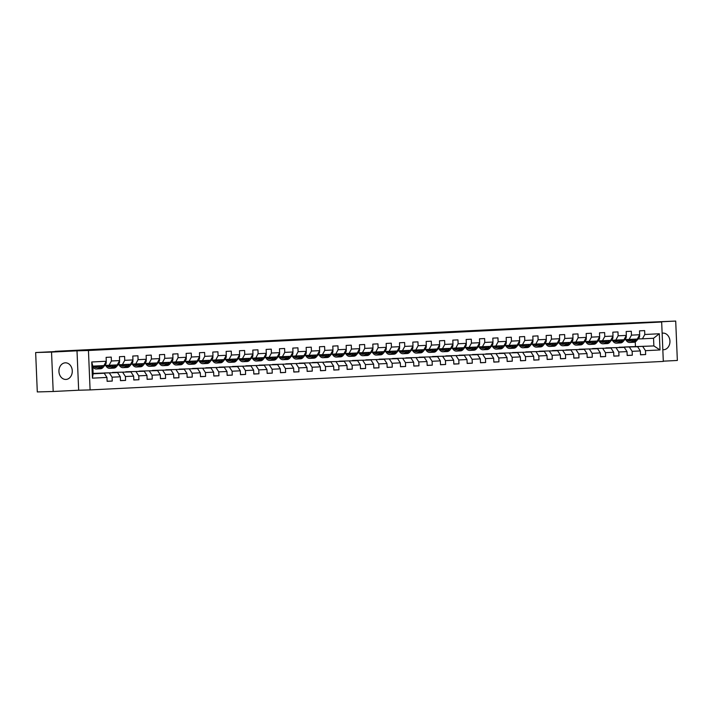 <?xml version="1.0" encoding="UTF-8"?>
<svg xmlns="http://www.w3.org/2000/svg" width="713" height="713" viewBox="0 0 713 713"><rect width="100%" height="100%" fill="white"/><g stroke="black" fill="none" stroke-linecap="round" stroke-linejoin="round"><path stroke-width="1.07" d="M662.823 349.709A8.315 6.675 88.4 0 0 663.509 349.735A8.315 6.675 88.4 0 0 663.625 349.735A8.315 6.675 88.4 0 0 669.944 341.171A8.315 6.675 88.4 0 0 663.045 333.114A8.315 6.675 88.4 0 0 662.93 333.123A8.315 6.675 88.4 0 0 662.136 333.221M65.266 362.828A8.315 6.675 88.4 0 0 58.938 371.393A8.315 6.675 88.4 0 0 65.837 379.441A8.315 6.675 88.4 0 0 65.961 379.441A8.315 6.675 88.4 0 0 72.28 370.876A8.315 6.675 88.4 0 0 65.382 362.819A8.315 6.675 88.4 0 0 65.266 362.828M663.304 361.17L677.35 360.466L675.701 321.064L612.69 323.684M90.096 389.913L663.313 361.42L661.664 322.009L88.448 350.502L90.096 389.913L78.662 390.225L77.004 350.823L51.532 352.088L53.19 391.49L78.662 390.225M53.19 391.49L37.299 391.936L35.65 352.534L55.204 351.562M51.532 352.088L35.65 352.534M624.071 347.115L653.866 345.93L653.545 338.265L642.431 338.818L644.802 334.486L644.632 330.6L639.508 330.85L639.668 334.736L631.46 335.146L631.299 331.26L626.174 331.518L626.335 335.404L618.126 335.805L617.966 331.919L612.832 332.178L613.002 336.064L604.793 336.474L604.633 332.588L599.499 332.837L599.669 336.723L591.46 337.133L591.3 333.247L586.166 333.506L586.327 337.392L578.127 337.802L577.958 333.907L572.833 334.165L572.994 338.051L564.794 338.461L564.625 334.575L559.5 334.825L559.66 338.72L551.452 339.121L551.292 335.235L546.167 335.493L546.327 339.379L538.119 339.789L537.958 335.894L532.825 336.153L532.994 340.039L524.786 340.449L524.625 336.563L519.492 336.812L519.661 340.707L511.453 341.108L511.292 337.222L506.159 337.481L506.319 341.367L498.12 341.777L497.95 337.891L492.826 338.14L492.986 342.026L484.778 342.436L484.617 338.55L479.493 338.809L479.653 342.695L471.445 343.105L471.284 339.21L466.159 339.468L466.32 343.354L458.111 343.764L457.951 339.878L452.817 340.128L452.987 344.014L444.778 344.424L444.618 340.538L439.484 340.796L439.654 344.682L431.445 345.092L431.285 341.197L426.151 341.456L426.312 345.342L418.112 345.752L417.943 341.866L412.818 342.115L412.979 346.01L404.77 346.411L404.61 342.525L399.485 342.784L399.645 346.67L391.437 347.079L391.277 343.194L386.152 343.443L386.312 347.329L378.104 347.739L377.943 343.853L372.81 344.112L372.979 347.997L364.771 348.399L364.61 344.513L359.477 344.771L359.637 348.657L351.438 349.067L351.268 345.181L346.144 345.431L346.304 349.317L338.105 349.726L337.935 345.841L332.811 346.099L332.971 349.985L324.763 350.395L324.602 346.5L319.477 346.759L319.638 350.644L311.429 351.054L311.269 347.169L306.144 347.418L306.305 351.313L298.096 351.714L297.936 347.828L292.802 348.087L292.972 351.972L284.763 352.382L284.603 348.488L279.469 348.746L279.63 352.632L271.43 353.042L271.261 349.156L266.136 349.406L266.297 353.3L258.097 353.701L257.928 349.816L252.803 350.074L252.963 353.96L244.755 354.37L244.595 350.484L239.47 350.734L239.63 354.619L231.422 355.029L231.262 351.144L226.128 351.402L226.297 355.288L218.089 355.689L217.928 351.803L212.795 352.062L212.964 355.947L204.756 356.357L204.595 352.472L199.462 352.721L199.622 356.607L191.423 357.017L191.253 353.131L186.129 353.39L186.289 357.275L178.09 357.685L177.92 353.791L172.796 354.049L172.956 357.935L164.748 358.345L164.587 354.459L159.462 354.709L159.623 358.603L151.414 359.004L151.254 355.119L146.12 355.377L146.29 359.263L138.081 359.673L137.921 355.787L132.787 356.037L132.957 359.922L124.748 360.332L124.588 356.447L119.454 356.705L119.615 360.591L111.415 360.992L111.246 357.106L106.121 357.365L106.282 361.25L91.754 361.972L92.432 378.157L93.127 373.799L104.241 373.247L95.453 373.496M644.802 334.486L659.329 333.764L660.006 349.949L645.479 350.671L645.639 354.557L640.506 354.7M92.432 378.157L106.959 377.435L107.128 381.33L112.253 381.072L112.093 377.186L120.301 376.776L120.461 380.662L125.586 380.412L125.426 376.517L133.634 376.116L133.794 380.002L138.919 379.744L138.759 375.858L146.967 375.448L147.128 379.334L152.261 379.084L152.092 375.198L160.3 374.788L160.461 378.674L165.594 378.416L165.425 374.53L173.633 374.129L173.794 378.015L178.927 377.756L178.767 373.87L186.966 373.46L187.136 377.346L192.26 377.097L192.1 373.211L200.308 372.801L200.469 376.687L205.594 376.428L205.433 372.543L213.642 372.133L213.802 376.027L218.927 375.769L218.766 371.883L226.975 371.473L227.135 375.359L232.269 375.109L232.099 371.215L240.308 370.813L240.468 374.699L245.602 374.441L245.441 370.555L253.641 370.145L253.81 374.04L258.935 373.781L258.774 369.895L266.974 369.486L267.143 373.371L272.268 373.122L272.108 369.227L280.316 368.826L280.476 372.712L285.601 372.453L285.441 368.568L293.649 368.158L293.809 372.043L298.934 371.794L298.774 367.908L306.982 367.498L307.143 371.384L312.276 371.125L312.107 367.24L320.315 366.839L320.476 370.724L325.609 370.466L325.449 366.58L333.648 366.17L333.818 370.056L338.942 369.806L338.782 365.921L346.981 365.511L347.151 369.396L352.275 369.138L352.115 365.252L360.323 364.842L360.484 368.737L365.609 368.478L365.448 364.593L373.657 364.183L373.817 368.068L378.951 367.819L378.781 363.924L386.99 363.523L387.15 367.409L392.284 367.15L392.114 363.265L400.323 362.855L400.483 366.74L405.617 366.491L405.456 362.605L413.656 362.195L413.825 366.081L418.95 365.822L418.789 361.937L426.989 361.536L427.158 365.421L432.283 365.163L432.123 361.277L440.331 360.867L440.491 364.753L445.616 364.503L445.456 360.618L453.664 360.208L453.825 364.093L458.958 363.835L458.789 359.949L466.997 359.539L467.158 363.434L472.291 363.175L472.122 359.29L480.33 358.88L480.491 362.765L485.624 362.516L485.464 358.621L493.663 358.22L493.833 362.106L498.957 361.847L498.797 357.962L507.005 357.552L507.166 361.446L512.29 361.188L512.13 357.302L520.338 356.892L520.499 360.778L525.624 360.528L525.463 356.634L533.672 356.233L533.832 360.118L538.966 359.86L538.796 355.974L547.005 355.564L547.165 359.45L552.299 359.2L552.129 355.315L560.338 354.905L560.498 358.791L565.632 358.532L565.471 354.646L573.671 354.245L573.84 358.131L578.965 357.873L578.804 353.987L587.013 353.577L587.173 357.463L592.298 357.213L592.138 353.327L600.346 352.917L600.506 356.803L605.631 356.545L605.471 352.659L613.679 352.249L613.84 356.144L618.973 355.885L618.804 351.999L627.012 351.589L627.173 355.475L632.306 355.226L632.146 351.331L640.345 350.93L640.515 354.816L645.639 354.557M55.195 351.322L612.681 323.613M639.668 334.736L637.306 339.067L624.775 339.593M619.205 347.249L637.627 346.741L619.205 347.249M629.098 339.477L631.46 335.146M640.345 350.93L637.627 346.741M632.146 351.331L629.419 347.142M626.335 335.404L623.973 339.736L611.442 340.261M605.863 347.908L624.294 347.4L605.863 347.908M615.765 340.137L618.126 335.805M627.012 351.589L624.294 347.4M618.804 351.999L616.085 347.81M613.002 336.064L610.64 340.395L598.109 340.921M592.53 348.577L610.961 348.06L592.53 348.577M602.432 340.805L604.793 336.474M613.679 352.249L610.961 348.06M605.471 352.659L602.752 348.47M599.669 336.723L597.298 341.055L584.776 341.589M579.197 349.236L597.619 348.728L579.197 349.236M589.098 341.465L591.46 337.133M600.346 352.917L597.619 348.728M592.138 353.327L589.419 349.129M586.327 337.392L583.965 341.723L571.443 342.249M565.864 349.905L584.286 349.388L565.864 349.905M575.765 342.124L578.127 337.802M587.013 353.577L584.286 349.388M578.804 353.987L576.086 349.798M572.994 338.051L570.632 342.383L558.11 342.908M552.53 350.564L570.953 350.047L552.53 350.564M562.423 342.793L564.794 338.461M573.671 354.245L570.953 350.047M565.471 354.646L562.744 350.457M559.66 338.72L557.299 343.042L544.768 343.577M539.188 351.224L557.619 350.716L539.188 351.224M549.09 343.452L551.452 339.121M560.338 354.905L557.619 350.716M552.129 355.315L549.411 351.126M546.327 339.379L543.966 343.711L531.435 344.236M525.855 351.892L544.286 351.375L525.855 351.892M535.757 344.121L538.119 339.789M547.005 355.564L544.286 351.375M538.796 355.974L536.078 351.785M532.994 340.039L530.632 344.37L518.101 344.896M512.522 352.552L530.953 352.044L512.522 352.552M522.424 344.78L524.786 340.449M533.672 356.233L530.953 352.044M525.463 356.634L522.745 352.445M519.661 340.707L517.29 345.039L504.768 345.564M499.189 353.211L517.611 352.703L499.189 353.211M509.091 345.44L511.453 341.108M520.338 356.892L517.611 352.703M512.13 357.302L509.412 353.113M506.319 341.367L503.957 345.698L491.435 346.224M485.856 353.88L504.278 353.363L485.856 353.88M495.758 346.108L498.12 341.777M507.005 357.552L504.278 353.363M498.797 357.962L496.079 353.773M492.986 342.026L490.624 346.358L478.102 346.892M472.523 354.539L490.945 354.031L472.523 354.539M482.416 346.768L484.778 342.436M493.663 358.22L490.945 354.031M485.464 358.621L482.737 354.432M479.653 342.695L477.291 347.026L464.76 347.552M459.181 355.208L477.612 354.691L459.181 355.208M469.083 347.427L471.445 343.105M480.33 358.88L477.612 354.691M472.122 359.29L469.404 355.101M466.32 343.354L463.958 347.686L451.427 348.211M445.848 355.867L464.279 355.35L445.848 355.867M455.75 348.096L458.111 343.764M466.997 359.539L464.279 355.35M458.789 359.949L456.07 355.76M452.987 344.014L450.625 348.345L438.094 348.88M432.515 356.527L450.946 356.019L432.515 356.527M442.416 348.755L444.778 344.424M453.664 360.208L450.946 356.019M445.456 360.618L442.737 356.429M439.654 344.682L437.283 349.014L424.761 349.539M419.182 357.195L437.604 356.678L419.182 357.195M429.083 349.423L431.445 345.092M440.331 360.867L437.604 356.678M432.123 361.277L429.404 357.088M426.312 345.342L423.95 349.673L411.428 350.199M405.849 357.855L424.271 357.347L405.849 357.855M415.741 350.083L418.112 345.752M426.989 361.536L424.271 357.347M418.789 361.937L416.071 357.748M412.979 346.01L410.617 350.333L398.086 350.867M392.515 358.514L410.938 358.006L392.515 358.514M402.408 350.743L404.77 346.411M413.656 362.195L410.938 358.006M405.456 362.605L402.729 358.416M399.645 346.67L397.284 351.001L384.753 351.527M379.173 359.183L397.604 358.666L379.173 359.183M389.075 351.411L391.437 347.079M400.323 362.855L397.604 358.666M392.114 363.265L389.396 359.076M386.312 347.329L383.95 351.661L371.42 352.186M365.84 359.842L384.271 359.334L365.84 359.842M375.742 352.07L378.104 347.739M386.99 363.523L384.271 359.334M378.781 363.924L376.063 359.735M372.979 347.997L370.617 352.329L358.086 352.855M352.507 360.502L370.938 359.994L352.507 360.502M362.409 352.73L364.771 348.399M373.657 364.183L370.938 359.994M365.448 364.593L362.73 360.404M359.637 348.657L357.275 352.988L344.753 353.514M339.174 361.17L357.596 360.653L339.174 361.17M349.076 353.398L351.438 349.067M360.323 364.842L357.596 360.653M352.115 365.252L349.397 361.063M346.304 349.317L343.942 353.648L331.42 354.183M325.841 361.83L344.263 361.322L325.841 361.83M335.734 354.058L338.105 349.726M346.981 365.511L344.263 361.322M338.782 365.921L336.064 361.723M332.971 349.985L330.609 354.316L318.078 354.842M312.508 362.498L330.93 361.981L312.508 362.498M322.401 354.717L324.763 350.395M333.648 366.17L330.93 361.981M325.449 366.58L322.722 362.391M319.638 350.644L317.276 354.976L304.745 355.502M299.166 363.158L317.597 362.641L299.166 363.158M309.068 355.386L311.429 351.054M320.315 366.839L317.597 362.641M312.107 367.24L309.389 363.051M306.305 351.313L303.943 355.635L291.412 356.17M285.833 363.817L304.264 363.309L285.833 363.817M295.735 356.045L298.096 351.714M306.982 367.498L304.264 363.309M298.774 367.908L296.055 363.719M292.972 351.972L290.601 356.304L278.079 356.83M272.5 364.486L290.931 363.969L272.5 364.486M282.401 356.714L284.763 352.382M293.649 368.158L290.931 363.969M285.441 368.568L282.722 364.379M279.63 352.632L277.268 356.963L264.746 357.489M259.167 365.145L277.589 364.637L259.167 365.145M269.068 357.373L271.43 353.042M280.316 368.826L277.589 364.637M272.108 369.227L269.389 365.038M266.297 353.3L263.935 357.632L251.413 358.158M245.833 365.805L264.256 365.297L245.833 365.805M255.726 358.033L258.097 353.701M266.974 369.486L264.256 365.297M258.774 369.895L256.047 365.707M252.963 353.96L250.602 358.291L238.071 358.817M232.5 366.473L250.923 365.956L232.5 366.473M242.393 358.701L244.755 354.37M253.641 370.145L250.923 365.956M245.441 370.555L242.714 366.366M239.63 354.619L237.269 358.951L224.738 359.486M219.158 367.133L237.589 366.625L219.158 367.133M229.06 359.361L231.422 355.029M240.308 370.813L237.589 366.625M232.099 371.215L229.381 367.026M226.297 355.288L223.935 359.619L211.404 360.145M205.825 367.792L224.256 367.284L205.825 367.792M215.727 360.02L218.089 355.689M226.975 371.473L224.256 367.284M218.766 371.883L216.048 367.694M212.964 355.947L210.593 360.279L198.071 360.805M192.492 368.461L210.923 367.944L192.492 368.461M202.394 360.689L204.756 356.357M213.642 372.133L210.923 367.944M205.433 372.543L202.715 368.354M199.622 356.607L197.26 360.938L184.738 361.473M179.159 369.12L197.581 368.612L179.159 369.12M189.061 361.348L191.423 357.017M200.308 372.801L197.581 368.612M192.1 373.211L189.382 369.022M186.289 357.275L183.927 361.607L171.405 362.133M165.826 369.789L184.248 369.272L165.826 369.789M175.719 362.017L178.09 357.685M186.966 373.46L184.248 369.272M178.767 373.87L176.04 369.682M172.956 357.935L170.594 362.266L158.063 362.792M152.484 370.448L170.915 369.94L152.484 370.448M162.386 362.676L164.748 358.345M173.633 374.129L170.915 369.94M165.425 374.53L162.707 370.341M159.623 358.603L157.261 362.926L144.73 363.461M139.151 371.108L157.582 370.6L139.151 371.108M149.053 363.336L151.414 359.004M160.3 374.788L157.582 370.6M152.092 375.198L149.373 371.01M146.29 359.263L143.928 363.594L131.397 364.12M125.818 371.776L144.249 371.259L125.818 371.776M135.72 364.004L138.081 359.673M146.967 375.448L144.249 371.259M138.759 375.858L136.04 371.669M132.957 359.922L130.586 364.254L118.064 364.78M112.485 372.436L130.907 371.928L112.485 372.436M122.386 364.664L124.748 360.332M133.634 376.116L130.907 371.928M125.426 376.517L122.707 372.329M119.615 360.591L117.253 364.922L104.731 365.448M93.109 373.398L117.574 372.587L93.118 373.443M109.053 365.323L111.415 360.992M120.301 376.776L117.574 372.587M112.093 377.186L109.374 372.997M106.282 361.25L103.92 365.582L92.806 366.134L91.754 361.972M106.959 377.435L104.241 373.247M77.004 350.823L88.448 350.502M675.701 321.064L650.229 322.329L661.664 322.009M92.806 366.134L93.127 373.799M642.431 338.818L638.117 338.933M635.443 346.447L635.247 341.884M624.33 346.99L653.866 345.93L660.006 349.949M653.545 338.265L659.329 333.764M645.479 350.671L642.752 346.482M112.253 381.072L107.119 381.214M108.786 372.828L104.285 372.952M125.586 380.412L120.452 380.555M122.119 372.168L117.618 372.284M138.919 379.744L133.786 379.886M135.452 371.509L130.951 371.625M152.261 379.084L147.128 379.227M148.794 370.84L144.284 370.965M165.594 378.416L160.461 378.567M162.127 370.181L157.618 370.297M178.927 377.756L173.794 377.899M175.46 369.521L170.96 369.637M192.26 377.097L187.127 377.239M188.793 368.853L184.293 368.978M205.594 376.428L200.46 376.571M202.127 368.193L197.626 368.309M218.927 375.769L213.793 375.911M215.46 367.525L210.959 367.65M232.269 375.109L227.135 375.252M228.802 366.865L224.292 366.981M245.602 374.441L240.468 374.583M242.135 366.206L237.625 366.322M258.935 373.781L253.801 373.924M255.468 365.537L250.967 365.662M272.268 373.122L267.134 373.264M268.801 364.878L264.3 364.994M285.601 372.453L280.467 372.596M282.134 364.218L277.633 364.334M298.934 371.794L293.809 371.936M295.467 363.55L290.966 363.675M312.276 371.125L307.143 371.268M308.809 362.89L304.299 363.006M325.609 370.466L320.476 370.608M322.142 362.222L317.641 362.347M338.942 369.806L333.809 369.949M335.475 361.562L330.975 361.687M352.275 369.138L347.142 369.281M348.809 360.903L344.308 361.019M365.609 368.478L360.475 368.621M362.142 360.234L357.641 360.359M378.951 367.819L373.817 367.961M375.475 359.575L370.974 359.691M392.284 367.15L387.15 367.293M388.817 358.915L384.307 359.031M405.617 366.491L400.483 366.634M402.15 358.247L397.649 358.372M418.95 365.822L413.816 365.974M415.483 357.587L410.982 357.703M432.283 365.163L427.149 365.306M428.816 356.928L424.315 357.044M445.616 364.503L440.482 364.646M442.149 356.259L437.648 356.384M458.958 363.835L453.825 363.978M455.491 355.6L450.981 355.716M472.291 363.175L467.158 363.318M468.824 354.931L464.315 355.056M485.624 362.516L480.491 362.659M482.157 354.272L477.657 354.388M498.957 361.847L493.824 361.99M495.49 353.612L490.99 353.728M512.29 361.188L507.157 361.331M508.824 352.944L504.323 353.069M525.624 360.528L520.49 360.671M522.157 352.284L517.656 352.4M538.966 359.86L533.832 360.003M535.499 351.625L530.989 351.741M552.299 359.2L547.165 359.343M548.832 350.956L544.322 351.081M565.632 358.532L560.498 358.675M562.165 350.297L557.664 350.413M578.965 357.873L573.831 358.015M575.498 349.637L570.997 349.753M592.298 357.213L587.164 357.356M588.831 348.969L584.33 349.094M605.631 356.545L600.498 356.687M602.164 348.309L597.663 348.425M618.973 355.885L613.84 356.028M615.506 347.641L610.996 347.766M632.306 355.226L627.173 355.368M628.839 346.981L624.33 347.097M98.84 365.831L98.332 366.429A6.773 4.037 87.2 0 1 96.219 367.596A6.773 4.037 87.2 0 1 93.51 366.099M100.373 365.76L98.831 367.578A8.155 4.866 87.2 0 1 96.282 368.986A8.155 4.866 87.2 0 1 92.842 366.928M106.05 361.678L106.246 362.106A2.825 1.684 87.2 0 1 105.586 364.432L103.109 367.364A8.155 4.866 87.2 0 1 100.56 368.773L98.938 368.853A8.155 4.866 -92.8 0 0 101.487 367.445L103.02 365.626M98.305 366.464A6.773 4.037 87.2 0 1 97.788 365.885M101.995 365.68L100.453 367.498A8.155 4.866 87.2 0 1 97.913 368.897L96.282 368.986M95.132 366.019A6.773 4.037 -92.8 0 0 97.021 367.418M98.421 368.835A8.155 4.866 -92.8 0 0 98.938 368.853M97.521 367.159A6.773 4.037 87.2 0 1 96.157 365.965M112.173 365.172L111.665 365.769A6.773 4.037 87.2 0 1 109.552 366.937A6.773 4.037 87.2 0 1 106.807 365.386M113.706 365.092L112.164 366.91A8.155 4.866 87.2 0 1 109.624 368.318A8.155 4.866 87.2 0 1 105.658 365.421M119.383 361.01L119.579 361.446A2.825 1.684 87.2 0 1 118.919 363.773L116.442 366.705A8.155 4.866 87.2 0 1 113.893 368.104L112.271 368.184A8.155 4.866 -92.8 0 0 114.82 366.785L116.353 364.967M111.638 365.805A6.773 4.037 87.2 0 1 111.121 365.225M115.328 365.011L113.795 366.83A8.155 4.866 87.2 0 1 111.246 368.238L109.624 368.318M108.456 365.341A6.773 4.037 -92.8 0 0 110.355 366.758M111.754 368.166A8.155 4.866 -92.8 0 0 112.271 368.184M110.854 366.491A6.773 4.037 87.2 0 1 109.499 365.306M125.506 364.512L124.998 365.101A6.773 4.037 87.2 0 1 122.886 366.277A6.773 4.037 87.2 0 1 120.141 364.726M127.039 364.432L125.506 366.25A8.155 4.866 87.2 0 1 122.957 367.658A8.155 4.866 87.2 0 1 118.991 364.762M132.725 360.35L132.912 360.787A2.825 1.684 87.2 0 1 132.253 363.113L129.775 366.036A8.155 4.866 87.2 0 1 127.226 367.445L125.604 367.525A8.155 4.866 -92.8 0 0 128.153 366.117L129.686 364.298M124.971 365.136A6.773 4.037 87.2 0 1 124.454 364.557M128.661 364.352L127.128 366.17A8.155 4.866 87.2 0 1 124.579 367.578L122.957 367.658M121.798 364.682A6.773 4.037 -92.8 0 0 123.688 366.09M125.087 367.507A8.155 4.866 -92.8 0 0 125.604 367.525M124.196 365.831A6.773 4.037 87.2 0 1 122.832 364.646M138.839 363.844L138.331 364.441A6.773 4.037 87.2 0 1 136.219 365.609A6.773 4.037 87.2 0 1 133.483 364.067M140.372 363.773L138.839 365.591A8.155 4.866 87.2 0 1 136.29 366.99A8.155 4.866 87.2 0 1 132.333 364.093M146.058 359.691L146.254 360.118A2.825 1.684 87.2 0 1 145.586 362.445L143.108 365.377A8.155 4.866 87.2 0 1 140.568 366.785L138.937 366.865A8.155 4.866 -92.8 0 0 141.486 365.457L143.028 363.639M138.304 364.477A6.773 4.037 87.2 0 1 137.787 363.897M142.003 363.692L140.461 365.511A8.155 4.866 87.2 0 1 137.912 366.91L136.29 366.99M135.131 364.013A6.773 4.037 -92.8 0 0 137.03 365.43M138.42 366.839A8.155 4.866 -92.8 0 0 138.937 366.865M137.529 365.172A6.773 4.037 87.2 0 1 136.165 363.978M152.172 363.184L151.673 363.782A6.773 4.037 87.2 0 1 149.552 364.949A6.773 4.037 87.2 0 1 146.816 363.398M153.705 363.104L152.172 364.922A8.155 4.866 87.2 0 1 149.623 366.33A8.155 4.866 87.2 0 1 145.666 363.434M159.391 359.022L159.587 359.459A2.825 1.684 87.2 0 1 158.919 361.785L156.441 364.708A8.155 4.866 87.2 0 1 153.901 366.117L152.27 366.197A8.155 4.866 -92.8 0 0 154.819 364.789L156.361 362.979M151.637 363.808A6.773 4.037 87.2 0 1 151.12 363.238M155.336 363.024L153.794 364.842A8.155 4.866 87.2 0 1 151.245 366.25L149.623 366.33M148.464 363.354A6.773 4.037 -92.8 0 0 150.363 364.771M151.762 366.179A8.155 4.866 -92.8 0 0 152.27 366.197M150.862 364.503A6.773 4.037 87.2 0 1 149.498 363.318M165.505 362.516L165.006 363.113A6.773 4.037 87.2 0 1 162.894 364.281A6.773 4.037 87.2 0 1 160.149 362.739M167.047 362.445L165.505 364.263A8.155 4.866 87.2 0 1 162.956 365.671A8.155 4.866 87.2 0 1 158.999 362.765M172.724 358.363L172.92 358.791A2.825 1.684 87.2 0 1 172.261 361.126L169.783 364.049A8.155 4.866 87.2 0 1 167.234 365.457L165.612 365.537A8.155 4.866 -92.8 0 0 168.152 364.129L169.694 362.311M164.979 363.149A6.773 4.037 87.2 0 1 164.462 362.569M168.669 362.364L167.127 364.183A8.155 4.866 87.2 0 1 164.587 365.591L162.956 365.671M161.798 362.694A6.773 4.037 -92.8 0 0 163.696 364.102M165.095 365.519A8.155 4.866 -92.8 0 0 165.612 365.537M164.195 363.844A6.773 4.037 87.2 0 1 162.831 362.65M178.847 361.856L178.339 362.454A6.773 4.037 87.2 0 1 176.227 363.621A6.773 4.037 87.2 0 1 173.482 362.079M180.38 361.785L178.838 363.594A8.155 4.866 87.2 0 1 176.289 365.003A8.155 4.866 87.2 0 1 172.332 362.106M186.057 357.703L186.253 358.131A2.825 1.684 87.2 0 1 185.594 360.457L183.116 363.389A8.155 4.866 87.2 0 1 180.567 364.798L178.945 364.878A8.155 4.866 -92.8 0 0 181.494 363.47L183.027 361.651M178.312 362.489A6.773 4.037 87.2 0 1 177.795 361.91M182.002 361.696L180.46 363.514A8.155 4.866 87.2 0 1 177.92 364.922L176.289 365.003M175.131 362.026A6.773 4.037 -92.8 0 0 177.029 363.443M178.428 364.851A8.155 4.866 -92.8 0 0 178.945 364.878M177.528 363.184A6.773 4.037 87.2 0 1 176.164 361.99M192.18 361.197L191.672 361.794A6.773 4.037 87.2 0 1 189.56 362.962A6.773 4.037 87.2 0 1 186.815 361.411M193.713 361.117L192.171 362.935A8.155 4.866 87.2 0 1 189.631 364.343A8.155 4.866 87.2 0 1 185.665 361.446M199.39 357.035L199.587 357.471A2.825 1.684 87.2 0 1 198.927 359.798L196.449 362.721A8.155 4.866 87.2 0 1 193.9 364.129L192.278 364.209A8.155 4.866 -92.8 0 0 194.827 362.801L196.36 360.983M191.645 361.821A6.773 4.037 87.2 0 1 191.129 361.25M195.335 361.036L193.802 362.855A8.155 4.866 87.2 0 1 191.253 364.263L189.631 364.343M188.464 361.366A6.773 4.037 -92.8 0 0 190.362 362.783M191.761 364.191A8.155 4.866 -92.8 0 0 192.278 364.209M190.861 362.516A6.773 4.037 87.2 0 1 189.506 361.331M205.513 360.528L205.005 361.126A6.773 4.037 87.2 0 1 202.893 362.293A6.773 4.037 87.2 0 1 200.148 360.751M207.046 360.457L205.513 362.275A8.155 4.866 87.2 0 1 202.964 363.683A8.155 4.866 87.2 0 1 198.998 360.778M212.732 356.375L212.92 356.803A2.825 1.684 87.2 0 1 212.26 359.129L209.782 362.061A8.155 4.866 87.2 0 1 207.233 363.47L205.611 363.55A8.155 4.866 -92.8 0 0 208.16 362.142L209.693 360.323M204.979 361.161A6.773 4.037 87.2 0 1 204.462 360.582M208.668 360.377L207.135 362.195A8.155 4.866 87.2 0 1 204.586 363.603L202.964 363.683M201.806 360.707A6.773 4.037 -92.8 0 0 203.695 362.115M205.094 363.532A8.155 4.866 -92.8 0 0 205.611 363.55M204.203 361.856A6.773 4.037 87.2 0 1 202.84 360.662M218.846 359.869L218.338 360.466A6.773 4.037 87.2 0 1 216.226 361.634A6.773 4.037 87.2 0 1 213.49 360.083M220.379 359.789L218.846 361.607A8.155 4.866 87.2 0 1 216.297 363.015A8.155 4.866 87.2 0 1 212.34 360.118M226.066 355.707L226.262 356.144A2.825 1.684 87.2 0 1 225.593 358.47L223.116 361.402A8.155 4.866 87.2 0 1 220.575 362.801L218.944 362.881A8.155 4.866 -92.8 0 0 221.493 361.482L223.035 359.664M218.312 360.502A6.773 4.037 87.2 0 1 217.795 359.922M222.01 359.709L220.469 361.527A8.155 4.866 87.2 0 1 217.92 362.935L216.297 363.015M215.139 360.038A6.773 4.037 -92.8 0 0 217.037 361.455M218.436 362.864A8.155 4.866 -92.8 0 0 218.944 362.881M217.536 361.188A6.773 4.037 87.2 0 1 216.173 360.003M232.18 359.209L231.68 359.807A6.773 4.037 87.2 0 1 229.559 360.974A6.773 4.037 87.2 0 1 226.823 359.423M233.721 359.129L232.18 360.947A8.155 4.866 87.2 0 1 229.631 362.356A8.155 4.866 87.2 0 1 225.673 359.459M239.399 355.047L239.595 355.484A2.825 1.684 87.2 0 1 238.926 357.81L236.449 360.733A8.155 4.866 87.2 0 1 233.909 362.142L232.278 362.222A8.155 4.866 -92.8 0 0 234.827 360.814L236.368 358.995M231.645 359.833A6.773 4.037 87.2 0 1 231.128 359.254M235.343 359.049L233.802 360.867A8.155 4.866 87.2 0 1 231.253 362.275L229.631 362.356M228.472 359.379A6.773 4.037 -92.8 0 0 230.37 360.787M231.77 362.204A8.155 4.866 -92.8 0 0 232.278 362.222M230.869 360.528A6.773 4.037 87.2 0 1 229.506 359.343M245.513 358.541L245.014 359.138A6.773 4.037 87.2 0 1 242.901 360.306A6.773 4.037 87.2 0 1 240.156 358.764M247.054 358.47L245.513 360.288A8.155 4.866 87.2 0 1 242.964 361.696A8.155 4.866 87.2 0 1 239.007 358.791M252.732 354.388L252.928 354.816A2.825 1.684 87.2 0 1 252.268 357.142L249.791 360.074A8.155 4.866 87.2 0 1 247.242 361.482L245.62 361.562A8.155 4.866 -92.8 0 0 248.16 360.154L249.702 358.336M244.987 359.174A6.773 4.037 87.2 0 1 244.47 358.594M248.677 358.389L247.135 360.208A8.155 4.866 87.2 0 1 244.595 361.607L242.964 361.696M241.805 358.719A6.773 4.037 -92.8 0 0 243.703 360.127M245.103 361.536A8.155 4.866 -92.8 0 0 245.62 361.562M244.202 359.869A6.773 4.037 87.2 0 1 242.839 358.675M258.855 357.881L258.347 358.479A6.773 4.037 87.2 0 1 256.234 359.646A6.773 4.037 87.2 0 1 253.489 358.095M260.388 357.801L258.846 359.619A8.155 4.866 87.2 0 1 256.306 361.028A8.155 4.866 87.2 0 1 252.34 358.131M266.065 353.719L266.261 354.156A2.825 1.684 87.2 0 1 265.601 356.482L263.124 359.405A8.155 4.866 87.2 0 1 260.575 360.814L258.953 360.894A8.155 4.866 -92.8 0 0 261.502 359.495L263.035 357.676M258.32 358.514A6.773 4.037 87.2 0 1 257.803 357.935M262.01 357.721L260.477 359.539A8.155 4.866 87.2 0 1 257.928 360.947L256.306 361.028M255.138 358.051A6.773 4.037 -92.8 0 0 257.036 359.468M258.436 360.876A8.155 4.866 -92.8 0 0 258.953 360.894M257.536 359.2A6.773 4.037 87.2 0 1 256.181 358.015M272.188 357.222L271.68 357.81A6.773 4.037 87.2 0 1 269.567 358.978A6.773 4.037 87.2 0 1 266.822 357.436M273.721 357.142L272.179 358.96A8.155 4.866 87.2 0 1 269.639 360.368A8.155 4.866 87.2 0 1 265.673 357.471M279.398 353.06L279.594 353.488A2.825 1.684 87.2 0 1 278.935 355.823L276.457 358.746A8.155 4.866 87.2 0 1 273.908 360.154L272.286 360.234A8.155 4.866 -92.8 0 0 274.835 358.826L276.368 357.008M271.653 357.846A6.773 4.037 87.2 0 1 271.136 357.266M275.343 357.061L273.81 358.88A8.155 4.866 87.2 0 1 271.261 360.288L269.639 360.368M268.48 357.391A6.773 4.037 -92.8 0 0 270.37 358.799M271.769 360.217A8.155 4.866 -92.8 0 0 272.286 360.234M270.878 358.541A6.773 4.037 87.2 0 1 269.514 357.347M285.521 356.553L285.013 357.151A6.773 4.037 87.2 0 1 282.901 358.318A6.773 4.037 87.2 0 1 280.156 356.776M287.054 356.482L285.521 358.3A8.155 4.866 87.2 0 1 282.972 359.7A8.155 4.866 87.2 0 1 279.015 356.803M292.74 352.4L292.927 352.828A2.825 1.684 87.2 0 1 292.268 355.154L289.79 358.086A8.155 4.866 87.2 0 1 287.241 359.495L285.619 359.575A8.155 4.866 -92.8 0 0 288.168 358.167L289.71 356.348M284.986 357.186A6.773 4.037 87.2 0 1 284.469 356.607M288.676 356.402L287.143 358.211A8.155 4.866 87.2 0 1 284.594 359.619L282.972 359.7M281.813 356.723A6.773 4.037 -92.8 0 0 283.703 358.14M285.102 359.548A8.155 4.866 -92.8 0 0 285.619 359.575M284.211 357.881A6.773 4.037 87.2 0 1 282.847 356.687M298.854 355.894L298.355 356.491A6.773 4.037 87.2 0 1 296.234 357.659A6.773 4.037 87.2 0 1 293.498 356.108M300.387 355.814L298.854 357.632A8.155 4.866 87.2 0 1 296.305 359.04A8.155 4.866 87.2 0 1 292.348 356.144M306.073 351.732L306.269 352.169A2.825 1.684 87.2 0 1 305.601 354.495L303.123 357.418A8.155 4.866 87.2 0 1 300.583 358.826L298.952 358.906A8.155 4.866 -92.8 0 0 301.501 357.498L303.043 355.68M298.319 356.518A6.773 4.037 87.2 0 1 297.802 355.947M302.018 355.734L300.476 357.552A8.155 4.866 87.2 0 1 297.927 358.96L296.305 359.04M295.146 356.063A6.773 4.037 -92.8 0 0 297.045 357.48M298.444 358.889A8.155 4.866 -92.8 0 0 298.952 358.906M297.544 357.213A6.773 4.037 87.2 0 1 296.18 356.028M312.187 355.226L311.688 355.823A6.773 4.037 87.2 0 1 309.567 356.99A6.773 4.037 87.2 0 1 306.831 355.448M313.729 355.154L312.187 356.972A8.155 4.866 87.2 0 1 309.638 358.381A8.155 4.866 87.2 0 1 305.681 355.475M319.406 351.072L319.602 351.5A2.825 1.684 87.2 0 1 318.934 353.835L316.465 356.758A8.155 4.866 87.2 0 1 313.916 358.167L312.294 358.247A8.155 4.866 -92.8 0 0 314.834 356.839L316.376 355.021M311.661 355.858A6.773 4.037 87.2 0 1 311.135 355.279M315.351 355.074L313.809 356.892A8.155 4.866 87.2 0 1 311.26 358.3L309.638 358.381M308.479 355.404A6.773 4.037 -92.8 0 0 310.378 356.812M311.777 358.229A8.155 4.866 -92.8 0 0 312.294 358.247M310.877 356.553A6.773 4.037 87.2 0 1 309.513 355.359M325.52 354.566L325.021 355.163A6.773 4.037 87.2 0 1 322.909 356.331A6.773 4.037 87.2 0 1 320.164 354.78M327.062 354.486L325.52 356.304A8.155 4.866 87.2 0 1 322.971 357.712A8.155 4.866 87.2 0 1 319.014 354.816M332.739 350.413L332.935 350.841A2.825 1.684 87.2 0 1 332.276 353.167L329.798 356.099A8.155 4.866 87.2 0 1 327.249 357.498L325.627 357.587A8.155 4.866 -92.8 0 0 328.167 356.179L329.709 354.361M324.994 355.199A6.773 4.037 87.2 0 1 324.477 354.619M328.684 354.406L327.142 356.224A8.155 4.866 87.2 0 1 324.602 357.632L322.971 357.712M321.813 354.735A6.773 4.037 -92.8 0 0 323.711 356.152M325.11 357.561A8.155 4.866 -92.8 0 0 325.627 357.587M324.21 355.885A6.773 4.037 87.2 0 1 322.846 354.7M338.862 353.906L338.354 354.504A6.773 4.037 87.2 0 1 336.242 355.671A6.773 4.037 87.2 0 1 333.497 354.12M340.395 353.826L338.853 355.644A8.155 4.866 87.2 0 1 336.313 357.053A8.155 4.866 87.2 0 1 332.347 354.156M346.072 349.744L346.268 350.181A2.825 1.684 87.2 0 1 345.609 352.507L343.131 355.43A8.155 4.866 87.2 0 1 340.582 356.839L338.96 356.919A8.155 4.866 -92.8 0 0 341.509 355.511L343.042 353.693M338.327 354.53A6.773 4.037 87.2 0 1 337.81 353.96M342.017 353.746L340.484 355.564A8.155 4.866 87.2 0 1 337.935 356.972L336.313 357.053M335.146 354.076A6.773 4.037 -92.8 0 0 337.044 355.493M338.443 356.901A8.155 4.866 -92.8 0 0 338.96 356.919M337.543 355.226A6.773 4.037 87.2 0 1 336.188 354.04M352.195 353.238L351.687 353.835A6.773 4.037 87.2 0 1 349.575 355.003A6.773 4.037 87.2 0 1 346.83 353.461M353.728 353.167L352.186 354.985A8.155 4.866 87.2 0 1 349.646 356.393A8.155 4.866 87.2 0 1 345.68 353.488M359.405 349.085L359.602 349.513A2.825 1.684 87.2 0 1 358.942 351.839L356.464 354.771A8.155 4.866 87.2 0 1 353.915 356.179L352.293 356.259A8.155 4.866 -92.8 0 0 354.842 354.851L356.375 353.033M351.661 353.871A6.773 4.037 87.2 0 1 351.144 353.291M355.35 353.087L353.817 354.905A8.155 4.866 87.2 0 1 351.268 356.304L349.646 356.393M348.488 353.416A6.773 4.037 -92.8 0 0 350.377 354.824M351.776 356.242A8.155 4.866 -92.8 0 0 352.293 356.259M350.885 354.566A6.773 4.037 87.2 0 1 349.522 353.372M365.528 352.579L365.02 353.176A6.773 4.037 87.2 0 1 362.908 354.343A6.773 4.037 87.2 0 1 360.172 352.792M367.061 352.498L365.528 354.316A8.155 4.866 87.2 0 1 362.979 355.725A8.155 4.866 87.2 0 1 359.022 352.828M372.747 348.416L372.935 348.853A2.825 1.684 87.2 0 1 372.275 351.179L369.797 354.111A8.155 4.866 87.2 0 1 367.248 355.511L365.626 355.591A8.155 4.866 -92.8 0 0 368.175 354.192L369.717 352.374M364.994 353.211A6.773 4.037 87.2 0 1 364.477 352.632M368.683 352.418L367.15 354.236A8.155 4.866 87.2 0 1 364.601 355.644L362.979 355.725M361.821 352.748A6.773 4.037 -92.8 0 0 363.719 354.165M365.109 355.573A8.155 4.866 -92.8 0 0 365.626 355.591M364.218 353.898A6.773 4.037 87.2 0 1 362.855 352.712M378.861 351.919L378.362 352.507A6.773 4.037 87.2 0 1 376.241 353.684A6.773 4.037 87.2 0 1 373.505 352.133M380.394 351.839L378.861 353.657A8.155 4.866 87.2 0 1 376.312 355.065A8.155 4.866 87.2 0 1 372.355 352.169M386.081 347.757L386.277 348.194A2.825 1.684 87.2 0 1 385.608 350.52L383.131 353.443A8.155 4.866 87.2 0 1 380.59 354.851L378.959 354.931A8.155 4.866 -92.8 0 0 381.508 353.523L383.05 351.705M378.327 352.543A6.773 4.037 87.2 0 1 377.81 351.964M382.025 351.759L380.484 353.577A8.155 4.866 87.2 0 1 377.935 354.985L376.312 355.065M375.154 352.088A6.773 4.037 -92.8 0 0 377.052 353.496M378.451 354.914A8.155 4.866 -92.8 0 0 378.959 354.931M377.551 353.238A6.773 4.037 87.2 0 1 376.188 352.053M392.195 351.251L391.695 351.848A6.773 4.037 87.2 0 1 389.583 353.015A6.773 4.037 87.2 0 1 386.838 351.473M393.736 351.179L392.195 352.997A8.155 4.866 87.2 0 1 389.646 354.397A8.155 4.866 87.2 0 1 385.688 351.5M399.414 347.097L399.61 347.525A2.825 1.684 87.2 0 1 398.941 349.851L396.473 352.783A8.155 4.866 87.2 0 1 393.924 354.192L392.302 354.272A8.155 4.866 -92.8 0 0 394.842 352.864L396.383 351.046M391.669 351.883A6.773 4.037 87.2 0 1 391.143 351.304M395.358 351.099L393.817 352.917A8.155 4.866 87.2 0 1 391.268 354.316L389.646 354.397M388.487 351.42A6.773 4.037 -92.8 0 0 390.385 352.837M391.785 354.245A8.155 4.866 -92.8 0 0 392.302 354.272M390.884 352.579A6.773 4.037 87.2 0 1 389.521 351.384M405.537 350.591L405.029 351.188A6.773 4.037 87.2 0 1 402.916 352.356A6.773 4.037 87.2 0 1 400.171 350.805M407.07 350.511L405.528 352.329A8.155 4.866 87.2 0 1 402.979 353.737A8.155 4.866 87.2 0 1 399.022 350.841M412.747 346.429L412.943 346.866A2.825 1.684 87.2 0 1 412.283 349.192L409.806 352.115A8.155 4.866 87.2 0 1 407.257 353.523L405.635 353.603A8.155 4.866 -92.8 0 0 408.184 352.195L409.717 350.386M405.002 351.215A6.773 4.037 87.2 0 1 404.485 350.644M408.692 350.431L407.15 352.249A8.155 4.866 87.2 0 1 404.61 353.657L402.979 353.737M401.82 350.76A6.773 4.037 -92.8 0 0 403.718 352.177M405.118 353.586A8.155 4.866 -92.8 0 0 405.635 353.603M404.218 351.91A6.773 4.037 87.2 0 1 402.854 350.725M418.87 349.923L418.362 350.52A6.773 4.037 87.2 0 1 416.249 351.687A6.773 4.037 87.2 0 1 413.504 350.145M420.403 349.851L418.861 351.669A8.155 4.866 87.2 0 1 416.321 353.078A8.155 4.866 87.2 0 1 412.355 350.172M426.08 345.769L426.276 346.197A2.825 1.684 87.2 0 1 425.616 348.532L423.139 351.456A8.155 4.866 87.2 0 1 420.59 352.864L418.968 352.944A8.155 4.866 -92.8 0 0 421.517 351.536L423.05 349.718M418.335 350.555A6.773 4.037 87.2 0 1 417.818 349.976M422.025 349.771L420.492 351.589A8.155 4.866 87.2 0 1 417.943 352.997L416.321 353.078M415.153 350.101A6.773 4.037 -92.8 0 0 417.052 351.509M418.451 352.926A8.155 4.866 -92.8 0 0 418.968 352.944M417.551 351.251A6.773 4.037 87.2 0 1 416.196 350.056M432.203 349.263L431.695 349.86A6.773 4.037 87.2 0 1 429.582 351.028A6.773 4.037 87.2 0 1 426.837 349.486M433.736 349.192L432.203 351.001A8.155 4.866 87.2 0 1 429.654 352.409A8.155 4.866 87.2 0 1 425.688 349.513M439.413 345.11L439.609 345.538A2.825 1.684 87.2 0 1 438.95 347.864L436.472 350.796A8.155 4.866 87.2 0 1 433.923 352.204L432.301 352.284A8.155 4.866 -92.8 0 0 434.85 350.876L436.383 349.058M431.668 349.896A6.773 4.037 87.2 0 1 431.151 349.317M435.358 349.103L433.825 350.921A8.155 4.866 87.2 0 1 431.276 352.329L429.654 352.409M428.495 349.432A6.773 4.037 -92.8 0 0 430.385 350.849M431.784 352.258A8.155 4.866 -92.8 0 0 432.301 352.284M430.893 350.591A6.773 4.037 87.2 0 1 429.529 349.397M445.536 348.604L445.028 349.201A6.773 4.037 87.2 0 1 442.916 350.368A6.773 4.037 87.2 0 1 440.179 348.817M447.069 348.523L445.536 350.341A8.155 4.866 87.2 0 1 442.987 351.75A8.155 4.866 87.2 0 1 439.03 348.853M452.755 344.441L452.951 344.878A2.825 1.684 87.2 0 1 452.283 347.204L449.805 350.128A8.155 4.866 87.2 0 1 447.256 351.536L445.634 351.616A8.155 4.866 -92.8 0 0 448.183 350.208L449.725 348.39M445.001 349.227A6.773 4.037 87.2 0 1 444.484 348.657M448.691 348.443L447.158 350.261A8.155 4.866 87.2 0 1 444.609 351.669L442.987 351.75M441.828 348.773A6.773 4.037 -92.8 0 0 443.727 350.19M445.117 351.598A8.155 4.866 -92.8 0 0 445.634 351.616M444.226 349.923A6.773 4.037 87.2 0 1 442.862 348.737M458.869 347.935L458.37 348.532A6.773 4.037 87.2 0 1 456.249 349.7A6.773 4.037 87.2 0 1 453.513 348.158M460.402 347.864L458.869 349.682A8.155 4.866 87.2 0 1 456.32 351.09A8.155 4.866 87.2 0 1 452.363 348.185M466.088 343.782L466.284 344.21A2.825 1.684 87.2 0 1 465.616 346.545L463.138 349.468A8.155 4.866 87.2 0 1 460.598 350.876L458.967 350.956A8.155 4.866 -92.8 0 0 461.516 349.548L463.058 347.73M458.334 348.568A6.773 4.037 87.2 0 1 457.817 347.989M462.033 347.784L460.491 349.602A8.155 4.866 87.2 0 1 457.942 351.01L456.32 351.09M455.161 348.113A6.773 4.037 -92.8 0 0 457.06 349.522M458.459 350.939A8.155 4.866 -92.8 0 0 458.967 350.956M457.559 349.263A6.773 4.037 87.2 0 1 456.195 348.069M472.202 347.276L471.703 347.873A6.773 4.037 87.2 0 1 469.591 349.04A6.773 4.037 87.2 0 1 466.846 347.489M473.744 347.195L472.202 349.014A8.155 4.866 87.2 0 1 469.653 350.422A8.155 4.866 87.2 0 1 465.696 347.525M479.421 343.113L479.617 343.55A2.825 1.684 87.2 0 1 478.949 345.876L476.48 348.809A8.155 4.866 87.2 0 1 473.931 350.208L472.309 350.288A8.155 4.866 -92.8 0 0 474.849 348.889L476.391 347.071M471.676 347.908A6.773 4.037 87.2 0 1 471.15 347.329M475.366 347.115L473.824 348.933A8.155 4.866 87.2 0 1 471.275 350.341L469.653 350.422M468.494 347.445A6.773 4.037 -92.8 0 0 470.393 348.862M471.792 350.27A8.155 4.866 -92.8 0 0 472.309 350.288M470.892 348.595A6.773 4.037 87.2 0 1 469.528 347.409M485.544 346.616L485.036 347.213A6.773 4.037 87.2 0 1 482.924 348.381A6.773 4.037 87.2 0 1 480.179 346.83M487.077 346.536L485.535 348.354A8.155 4.866 87.2 0 1 482.986 349.762A8.155 4.866 87.2 0 1 479.029 346.866M492.754 342.454L492.95 342.891A2.825 1.684 87.2 0 1 492.291 345.217L489.813 348.14A8.155 4.866 87.2 0 1 487.264 349.548L485.642 349.628A8.155 4.866 -92.8 0 0 488.191 348.22L489.724 346.402M485.009 347.24A6.773 4.037 87.2 0 1 484.492 346.67M488.699 346.456L487.157 348.274A8.155 4.866 87.2 0 1 484.617 349.682L482.986 349.762M481.828 346.785A6.773 4.037 -92.8 0 0 483.726 348.194M485.125 349.611A8.155 4.866 -92.8 0 0 485.642 349.628M484.225 347.935A6.773 4.037 87.2 0 1 482.861 346.75M498.877 345.948L498.369 346.545A6.773 4.037 87.2 0 1 496.257 347.712A6.773 4.037 87.2 0 1 493.512 346.17M500.41 345.876L498.868 347.694A8.155 4.866 87.2 0 1 496.328 349.103A8.155 4.866 87.2 0 1 492.362 346.197M506.087 341.794L506.283 342.222A2.825 1.684 87.2 0 1 505.624 344.548L503.146 347.481A8.155 4.866 87.2 0 1 500.597 348.889L498.975 348.969A8.155 4.866 -92.8 0 0 501.524 347.561L503.057 345.743M498.342 346.58A6.773 4.037 87.2 0 1 497.826 346.001M502.032 345.796L500.499 347.614A8.155 4.866 87.2 0 1 497.95 349.014L496.328 349.103M495.161 346.126A6.773 4.037 -92.8 0 0 497.059 347.534M498.458 348.942A8.155 4.866 -92.8 0 0 498.975 348.969M497.558 347.276A6.773 4.037 87.2 0 1 496.203 346.081M512.21 345.288L511.702 345.885A6.773 4.037 87.2 0 1 509.59 347.053A6.773 4.037 87.2 0 1 506.845 345.502M513.743 345.208L512.21 347.026A8.155 4.866 87.2 0 1 509.661 348.434A8.155 4.866 87.2 0 1 505.695 345.538M519.42 341.126L519.617 341.563A2.825 1.684 87.2 0 1 518.957 343.889L516.479 346.812A8.155 4.866 87.2 0 1 513.93 348.22L512.308 348.3A8.155 4.866 -92.8 0 0 514.857 346.901L516.39 345.083M511.676 345.921A6.773 4.037 87.2 0 1 511.159 345.342M515.365 345.128L513.832 346.946A8.155 4.866 87.2 0 1 511.283 348.354L509.661 348.434M508.503 345.457A6.773 4.037 -92.8 0 0 510.392 346.875M511.791 348.283A8.155 4.866 -92.8 0 0 512.308 348.3M510.9 346.607A6.773 4.037 87.2 0 1 509.537 345.422M525.543 344.629L525.035 345.217A6.773 4.037 87.2 0 1 522.923 346.384A6.773 4.037 87.2 0 1 520.187 344.842M527.076 344.548L525.543 346.366A8.155 4.866 87.2 0 1 522.994 347.775A8.155 4.866 87.2 0 1 519.037 344.878M532.763 340.466L532.959 340.894A2.825 1.684 87.2 0 1 532.29 343.229L529.812 346.153A8.155 4.866 87.2 0 1 527.264 347.561L525.641 347.641A8.155 4.866 -92.8 0 0 528.19 346.233L529.732 344.415M525.009 345.252A6.773 4.037 87.2 0 1 524.492 344.673M528.707 344.468L527.165 346.286A8.155 4.866 87.2 0 1 524.616 347.694L522.994 347.775M521.836 344.798A6.773 4.037 -92.8 0 0 523.734 346.206M525.125 347.623A8.155 4.866 -92.8 0 0 525.641 347.641M524.233 345.948A6.773 4.037 87.2 0 1 522.87 344.753M538.876 343.96L538.377 344.557A6.773 4.037 87.2 0 1 536.256 345.725A6.773 4.037 87.2 0 1 533.52 344.183M540.409 343.889L538.876 345.707A8.155 4.866 87.2 0 1 536.328 347.106A8.155 4.866 87.2 0 1 532.37 344.21M546.096 339.807L546.292 340.235A2.825 1.684 87.2 0 1 545.623 342.561L543.146 345.493A8.155 4.866 87.2 0 1 540.606 346.901L538.975 346.981A8.155 4.866 -92.8 0 0 541.524 345.573L543.065 343.755M538.342 344.593A6.773 4.037 87.2 0 1 537.825 344.014M542.04 343.809L540.499 345.618A8.155 4.866 87.2 0 1 537.95 347.026L536.328 347.106M535.169 344.129A6.773 4.037 -92.8 0 0 537.067 345.547M538.467 346.955A8.155 4.866 -92.8 0 0 538.975 346.981M537.566 345.288A6.773 4.037 87.2 0 1 536.203 344.094M552.21 343.301L551.71 343.898A6.773 4.037 87.2 0 1 549.598 345.065A6.773 4.037 87.2 0 1 546.853 343.514M553.751 343.22L552.21 345.039A8.155 4.866 87.2 0 1 549.661 346.447A8.155 4.866 87.2 0 1 545.703 343.55M559.429 339.138L559.625 339.575A2.825 1.684 87.2 0 1 558.956 341.901L556.488 344.825A8.155 4.866 87.2 0 1 553.939 346.233L552.317 346.313A8.155 4.866 -92.8 0 0 554.857 344.905L556.398 343.087M551.684 343.924A6.773 4.037 87.2 0 1 551.167 343.354M555.374 343.14L553.832 344.958A8.155 4.866 87.2 0 1 551.292 346.366L549.661 346.447M548.502 343.47A6.773 4.037 -92.8 0 0 550.4 344.887M551.8 346.295A8.155 4.866 -92.8 0 0 552.317 346.313M550.899 344.62A6.773 4.037 87.2 0 1 549.536 343.434M565.552 342.632L565.044 343.229A6.773 4.037 87.2 0 1 562.931 344.397A6.773 4.037 87.2 0 1 560.186 342.855M567.085 342.561L565.543 344.379A8.155 4.866 87.2 0 1 562.994 345.787A8.155 4.866 87.2 0 1 559.037 342.882M572.762 338.479L572.958 338.907A2.825 1.684 87.2 0 1 572.298 341.242L569.821 344.165A8.155 4.866 87.2 0 1 567.272 345.573L565.65 345.653A8.155 4.866 -92.8 0 0 568.199 344.245L569.732 342.427M565.017 343.265A6.773 4.037 87.2 0 1 564.5 342.686M568.707 342.481L567.165 344.299A8.155 4.866 87.2 0 1 564.625 345.707L562.994 345.787M561.835 342.81A6.773 4.037 -92.8 0 0 563.733 344.219M565.133 345.636A8.155 4.866 -92.8 0 0 565.65 345.653M564.233 343.96A6.773 4.037 87.2 0 1 562.869 342.766M578.885 341.973L578.377 342.57A6.773 4.037 87.2 0 1 576.264 343.737A6.773 4.037 87.2 0 1 573.519 342.187M580.418 341.901L578.876 343.711A8.155 4.866 87.2 0 1 576.336 345.119A8.155 4.866 87.2 0 1 572.37 342.222M586.095 337.819L586.291 338.247A2.825 1.684 87.2 0 1 585.631 340.573L583.154 343.506A8.155 4.866 87.2 0 1 580.605 344.905L578.983 344.994A8.155 4.866 -92.8 0 0 581.532 343.586L583.065 341.768M578.35 342.605A6.773 4.037 87.2 0 1 577.833 342.026M582.04 341.812L580.507 343.63A8.155 4.866 87.2 0 1 577.958 345.039L576.336 345.119M575.168 342.142A6.773 4.037 -92.8 0 0 577.067 343.559M578.466 344.967A8.155 4.866 -92.8 0 0 578.983 344.994M577.566 343.292A6.773 4.037 87.2 0 1 576.211 342.106M592.218 341.313L591.71 341.91A6.773 4.037 87.2 0 1 589.598 343.078A6.773 4.037 87.2 0 1 586.852 341.527M593.751 341.233L592.218 343.051A8.155 4.866 87.2 0 1 589.669 344.459A8.155 4.866 87.2 0 1 585.703 341.563M599.437 337.151L599.624 337.588A2.825 1.684 87.2 0 1 598.965 339.914L596.487 342.837A8.155 4.866 87.2 0 1 593.938 344.245L592.316 344.326A8.155 4.866 -92.8 0 0 594.865 342.917L596.398 341.099M591.683 341.937A6.773 4.037 87.2 0 1 591.166 341.367M595.373 341.153L593.84 342.971A8.155 4.866 87.2 0 1 591.291 344.379L589.669 344.459M588.51 341.482A6.773 4.037 -92.8 0 0 590.4 342.9M591.799 344.308A8.155 4.866 -92.8 0 0 592.316 344.326M590.908 342.632A6.773 4.037 87.2 0 1 589.544 341.447M605.551 340.645L605.043 341.242A6.773 4.037 87.2 0 1 602.931 342.409A6.773 4.037 87.2 0 1 600.194 340.867M607.084 340.573L605.551 342.392A8.155 4.866 87.2 0 1 603.002 343.8A8.155 4.866 87.2 0 1 599.045 340.894M612.77 336.491L612.966 336.919A2.825 1.684 87.2 0 1 612.298 339.245L609.82 342.178A8.155 4.866 87.2 0 1 607.28 343.586L605.649 343.666A8.155 4.866 -92.8 0 0 608.198 342.258L609.74 340.44M605.016 341.277A6.773 4.037 87.2 0 1 604.499 340.698M608.715 340.493L607.173 342.311A8.155 4.866 87.2 0 1 604.624 343.719L603.002 343.8M601.843 340.823A6.773 4.037 -92.8 0 0 603.742 342.231M605.132 343.648A8.155 4.866 -92.8 0 0 605.649 343.666M604.241 341.973A6.773 4.037 87.2 0 1 602.877 340.778M618.884 339.985L618.385 340.582A6.773 4.037 87.2 0 1 616.264 341.75A6.773 4.037 87.2 0 1 613.528 340.199M620.417 339.905L618.884 341.723A8.155 4.866 87.2 0 1 616.335 343.131A8.155 4.866 87.2 0 1 612.378 340.235M626.103 335.823L626.299 336.26A2.825 1.684 87.2 0 1 625.631 338.586L623.153 341.518A8.155 4.866 87.2 0 1 620.613 342.917L618.982 342.998A8.155 4.866 -92.8 0 0 621.531 341.598L623.073 339.78M618.349 340.618A6.773 4.037 87.2 0 1 617.832 340.039M622.048 339.825L620.506 341.643A8.155 4.866 87.2 0 1 617.957 343.051L616.335 343.131M615.176 340.154A6.773 4.037 -92.8 0 0 617.075 341.572M618.474 342.98A8.155 4.866 -92.8 0 0 618.982 342.998M617.574 341.304A6.773 4.037 87.2 0 1 616.21 340.119M632.217 339.326L631.718 339.923A6.773 4.037 87.2 0 1 629.606 341.09A6.773 4.037 87.2 0 1 626.861 339.54M633.759 339.245L632.217 341.064A8.155 4.866 87.2 0 1 629.668 342.472A8.155 4.866 87.2 0 1 625.711 339.575M639.436 335.163L639.632 335.6A2.825 1.684 87.2 0 1 638.973 337.926L636.495 340.85A8.155 4.866 87.2 0 1 633.946 342.258L632.324 342.338A8.155 4.866 -92.8 0 0 634.864 340.93L636.406 339.112M631.691 339.949A6.773 4.037 87.2 0 1 631.174 339.37M635.381 339.165L633.839 340.983A8.155 4.866 87.2 0 1 631.299 342.392L629.668 342.472M628.51 339.495A6.773 4.037 -92.8 0 0 630.408 340.903M631.807 342.32A8.155 4.866 -92.8 0 0 632.324 342.338M630.907 340.645A6.773 4.037 87.2 0 1 629.543 339.459M100.453 367.498L98.831 367.578M103.109 367.364L101.487 367.445M105.586 364.432L104.517 364.486M113.795 366.83L112.164 366.91M116.442 366.705L114.82 366.785M118.919 363.773L117.85 363.826M127.128 366.17L125.506 366.25M129.775 366.036L128.153 366.117M132.253 363.113L131.183 363.167M140.461 365.511L138.839 365.591M143.108 365.377L141.486 365.457M145.586 362.445L144.516 362.498M153.794 364.842L152.172 364.922M156.441 364.708L154.819 364.789M158.919 361.785L157.858 361.839M167.127 364.183L165.505 364.263M169.783 364.049L168.152 364.129M172.261 361.126L171.191 361.179M180.46 363.514L178.838 363.594M183.116 363.389L181.494 363.47M185.594 360.457L184.524 360.511M193.802 362.855L192.171 362.935M196.449 362.721L194.827 362.801M198.927 359.798L197.857 359.851M207.135 362.195L205.513 362.275M209.782 362.061L208.16 362.142M212.26 359.129L211.191 359.183M220.469 361.527L218.846 361.607M223.116 361.402L221.493 361.482M225.593 358.47L224.533 358.523M233.802 360.867L232.18 360.947M236.449 360.733L234.827 360.814M238.926 357.81L237.866 357.864M247.135 360.208L245.513 360.288M249.791 360.074L248.16 360.154M252.268 357.142L251.199 357.195M260.477 359.539L258.846 359.619M263.124 359.405L261.502 359.495M265.601 356.482L264.532 356.536M273.81 358.88L272.179 358.96M276.457 358.746L274.835 358.826M278.935 355.823L277.865 355.876M287.143 358.211L285.521 358.3M289.79 358.086L288.168 358.167M292.268 355.154L291.198 355.208M300.476 357.552L298.854 357.632M303.123 357.418L301.501 357.498M305.601 354.495L304.54 354.548M313.809 356.892L312.187 356.972M316.465 356.758L314.834 356.839M318.934 353.835L317.873 353.889M327.142 356.224L325.52 356.304M329.798 356.099L328.167 356.179M332.276 353.167L331.206 353.22M340.484 355.564L338.853 355.644M343.131 355.43L341.509 355.511M345.609 352.507L344.539 352.561M353.817 354.905L352.186 354.985M356.464 354.771L354.842 354.851M358.942 351.839L357.873 351.892M367.15 354.236L365.528 354.316M369.797 354.111L368.175 354.192M372.275 351.179L371.206 351.233M380.484 353.577L378.861 353.657M383.131 353.443L381.508 353.523M385.608 350.52L384.548 350.573M393.817 352.917L392.195 352.997M396.473 352.783L394.842 352.864M398.941 349.851L397.881 349.905M407.15 352.249L405.528 352.329M409.806 352.115L408.184 352.195M412.283 349.192L411.214 349.245M420.492 351.589L418.861 351.669M423.139 351.456L421.517 351.536M425.616 348.532L424.547 348.586M433.825 350.921L432.203 351.001M436.472 350.796L434.85 350.876M438.95 347.864L437.88 347.917M447.158 350.261L445.536 350.341M449.805 350.128L448.183 350.208M452.283 347.204L451.213 347.258M460.491 349.602L458.869 349.682M463.138 349.468L461.516 349.548M465.616 346.545L464.555 346.589M473.824 348.933L472.202 349.014M476.48 348.809L474.849 348.889M478.949 345.876L477.888 345.93M487.157 348.274L485.535 348.354M489.813 348.14L488.191 348.22M492.291 345.217L491.221 345.27M500.499 347.614L498.868 347.694M503.146 347.481L501.524 347.561M505.624 344.548L504.554 344.602M513.832 346.946L512.21 347.026M516.479 346.812L514.857 346.901M518.957 343.889L517.888 343.942M527.165 346.286L525.543 346.366M529.812 346.153L528.19 346.233M532.29 343.229L531.221 343.283M540.499 345.618L538.876 345.707M543.146 345.493L541.524 345.573M545.623 342.561L544.563 342.614M553.832 344.958L552.21 345.039M556.488 344.825L554.857 344.905M558.956 341.901L557.896 341.955M567.165 344.299L565.543 344.379M569.821 344.165L568.199 344.245M572.298 341.242L571.229 341.295M580.507 343.63L578.876 343.711M583.154 343.506L581.532 343.586M585.631 340.573L584.562 340.627M593.84 342.971L592.218 343.051M596.487 342.837L594.865 342.917M598.965 339.914L597.895 339.967M607.173 342.311L605.551 342.392M609.82 342.178L608.198 342.258M612.298 339.245L611.228 339.299M620.506 341.643L618.884 341.723M623.153 341.518L621.531 341.598M625.631 338.586L624.57 338.639M633.839 340.983L632.217 341.064M636.495 340.85L634.864 340.93M638.973 337.926L637.903 337.98"/></g></svg>
